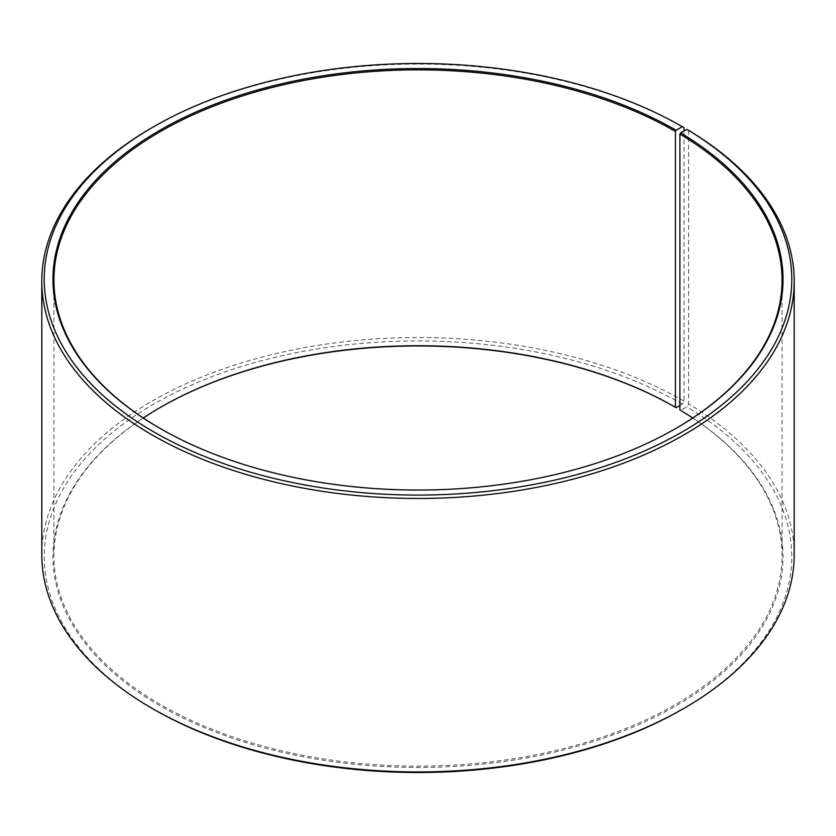 <?xml version="1.0" encoding="UTF-8"?>
<svg xmlns="http://www.w3.org/2000/svg" width="836" height="836" viewBox="0 0 836 836"><rect width="100%" height="100%" fill="white"/><g stroke="black" fill="none" stroke-linecap="round" stroke-linejoin="round"><path stroke-width="0.63" stroke-dasharray="4.18 3.13" d="M143.28 418A364.068 210.191 -0 0 0 53.932 555.93A364.068 210.191 -0 0 0 160.564 704.56A364.068 210.191 -0 0 0 557.319 750.122A364.068 210.191 -0 0 0 782.068 555.93A364.068 210.191 -0 0 0 692.72 418M160.219 428.502A364.068 210.191 -0 0 0 160.564 428.701L159.875 428.304L160.564 428.701A364.068 210.191 -0 0 0 675.436 428.701A364.068 210.191 -0 0 0 675.781 428.502M684.015 127.678A376.2 217.193 -0 0 0 151.985 127.678M679.887 405.523L682.301 404.133L684.015 401.155L684.015 130.97M684.015 401.155A376.2 217.193 -0 0 0 274.03 354.077A376.2 217.193 -0 0 0 41.8 554.738M682.301 404.133A373.776 215.792 -0 0 0 153.709 404.133A373.776 215.792 -0 0 0 153.699 709.304M160.219 407.498A365.039 210.756 -0 0 0 159.875 407.696A365.039 210.756 -0 0 0 159.885 705.741A365.039 210.756 -0 0 0 673.858 707.037A365.039 210.756 -0 0 0 680.588 410.319L686.868 406.818L688.613 403.861L688.613 130.385M679.887 409.922L680.588 410.319M682.301 709.304A373.776 215.792 -0 0 0 686.868 406.818M794.2 554.738A376.2 217.193 -0 0 0 688.613 403.861M782.068 555.93L782.068 280.07M675.436 428.701L676.125 428.304M160.564 407.299L159.875 407.696M53.932 555.93L53.932 280.07"/><path stroke-width="1.25" d="M692.72 418A364.068 210.191 -0 0 0 679.887 409.922L679.887 134.063A364.068 210.191 -0 0 1 782.068 280.07A364.068 210.191 -0 0 1 675.781 428.502M684.015 130.97L684.015 127.678L682.301 126.685L676.115 130.259A365.039 210.756 -0 0 0 159.885 130.259A365.039 210.756 -0 0 0 159.875 428.304A365.039 210.756 -0 0 0 676.125 428.304A365.039 210.756 -0 0 0 680.588 132.882L679.887 134.063M682.301 126.685A373.776 215.792 -0 0 0 153.699 126.696A373.776 215.792 -0 0 0 153.699 431.867A373.776 215.792 -0 0 0 679.981 433.194A373.776 215.792 -0 0 0 686.868 129.371L680.588 132.882M153.699 126.696L151.985 127.678A376.2 217.193 -0 0 0 41.8 281.262A376.2 217.193 -0 0 0 151.985 434.845A376.2 217.193 -0 0 0 561.97 481.923A376.2 217.193 -0 0 0 794.2 281.262A376.2 217.193 -0 0 0 688.613 130.385L686.868 129.371M41.8 281.262L41.8 554.738A376.2 217.193 -0 0 0 151.985 708.322L153.699 709.304A373.776 215.792 -0 0 0 153.699 709.315A373.776 215.792 -0 0 0 682.301 709.304L684.015 708.322A376.2 217.193 -0 0 0 794.2 554.738L794.2 281.262M676.115 130.259L675.436 131.44L675.436 407.299A364.068 210.191 -0 0 0 160.564 407.299A364.068 210.191 -0 0 0 143.28 418M675.436 407.299L676.115 407.696A365.039 210.756 -0 0 0 160.219 407.498M676.115 407.696L679.887 405.523M153.699 709.304L151.985 708.322A376.2 217.193 -0 0 0 684.015 708.322M675.436 131.44A364.068 210.191 -0 0 0 278.681 85.878A364.068 210.191 -0 0 0 53.932 280.07A364.068 210.191 -0 0 0 160.219 428.502"/></g></svg>
